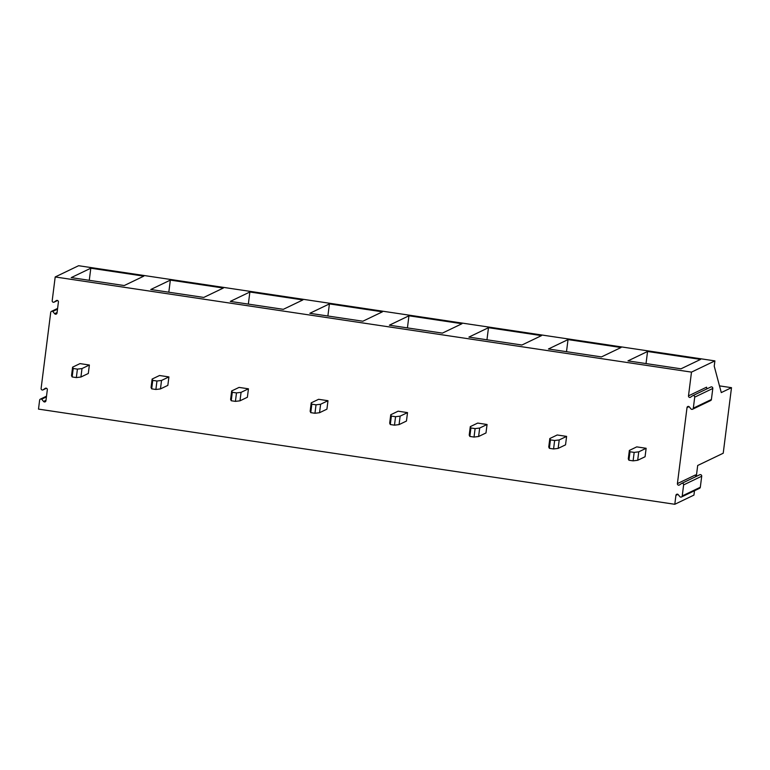 <?xml version="1.0" encoding="UTF-8"?>
<svg xmlns="http://www.w3.org/2000/svg" width="770" height="770" viewBox="0 0 770 770"><rect width="100%" height="100%" fill="white"/><g stroke="black" fill="none" stroke-linecap="round" stroke-linejoin="round"><path stroke-width="1.16" d="M57.557 300.493L53.919 302.244L56.277 300.618A1.396 1.357 64.3 0 1 58.414 301.984L57.019 313.015A1.396 1.357 64.3 0 1 54.622 313.698L52.755 311.436A1.396 1.357 -115.7 0 0 50.714 312.428L41.108 388.446A1.396 1.357 -115.7 0 0 42.831 389.995L46.47 388.244M57.509 309.155L52.755 311.436M707.409 388.648A1.396 1.357 -115.7 0 1 706.581 387.175L688.496 395.857L691.489 372.122L55.199 276.959L52.196 300.695A1.396 1.357 -115.7 0 0 53.919 302.244M46.421 396.906L41.667 399.197L43.544 401.449A1.396 1.357 -115.7 0 0 45.94 400.766L47.326 389.736A1.396 1.357 -115.7 0 0 45.189 388.378L42.831 389.995M41.667 399.197A1.396 1.357 -115.7 0 0 39.626 400.179L38.5 409.111L674.799 504.283L675.925 495.351A1.396 1.357 -115.7 0 1 677.966 494.359L679.843 496.612A1.396 1.357 64.3 0 0 682.23 495.938L683.625 484.898A1.396 1.357 64.3 0 0 681.488 483.541L679.13 485.158A1.396 1.357 -115.7 0 1 677.408 483.608L687.013 407.59A1.396 1.357 -115.7 0 1 689.054 406.608L687.013 407.59M90.802 268.21L143.807 276.141L124.23 285.545L71.225 277.614L90.802 268.21L89.272 280.309M55.199 276.959L78.598 265.717L714.897 360.889L714.233 366.173L721.278 392.584L731.5 387.676L723.222 453.222L697.687 465.484L696.311 476.399A1.396 1.357 -115.7 0 1 695.493 474.926L677.408 483.608M568.029 339.589L621.034 347.52L601.457 356.914L548.452 348.983L568.029 339.589L566.499 351.688M488.488 327.693L541.493 335.624L521.916 345.018L468.911 337.096L488.488 327.693L486.958 339.791M408.947 315.796L461.962 323.727L442.384 333.121L389.379 325.2L408.947 315.796L407.426 327.895M329.416 303.9L382.421 311.831L362.843 321.225L309.838 313.303L329.416 303.9L327.885 315.998M249.875 292.003L302.88 299.934L283.312 309.328L230.297 301.407L249.875 292.003L248.344 304.102M170.343 280.107L223.348 288.038L203.771 297.432L150.766 289.51L170.343 280.107L168.813 292.205M239.999 400.814L247.382 397.262L248.45 388.811L239.056 387.406L231.674 390.948L232.299 392.286L231.231 400.747L235.418 401.372L236.486 392.912L241.068 392.353L239.999 400.814L235.418 401.372M399.072 424.607L406.454 421.055L407.522 412.605L398.128 411.199L390.746 414.741L391.372 416.079L390.303 424.539L394.49 425.165L395.559 416.705L400.14 416.147L399.072 424.607L394.49 425.165M558.144 448.4L565.536 444.848L566.604 436.388L557.211 434.983L549.818 438.534L550.444 439.872L549.376 448.333L553.572 448.958L554.641 440.498L559.212 439.94L558.144 448.4L553.572 448.958M637.685 460.287L645.068 456.745L646.136 448.284L636.742 446.879L629.36 450.431L629.985 451.769L634.172 452.394L638.754 451.836L637.685 460.287L633.104 460.855L634.172 452.394M688.496 395.857A1.396 1.357 -115.7 0 0 690.209 397.407L692.577 395.79A1.396 1.357 64.3 0 1 694.713 397.147L693.318 408.177A1.396 1.357 64.3 0 1 690.921 408.86L689.054 406.608M80.927 377.021L88.309 373.479L89.378 365.019L79.984 363.613L72.601 367.155L73.217 368.493L72.149 376.954L76.346 377.579L77.414 369.119L81.995 368.561L80.927 377.021L76.346 377.579M478.613 436.503L485.995 432.952L487.064 424.491L477.669 423.086L470.287 426.638L470.913 427.976L469.844 436.436L474.031 437.062L475.1 428.601L479.681 428.043L478.613 436.503L474.031 437.062M319.54 412.71L326.923 409.159L327.991 400.708L318.597 399.303L311.215 402.845L311.831 404.183L310.762 412.643L314.959 413.269L316.027 404.808L320.609 404.25L319.54 412.71L314.959 413.269M160.458 388.917L167.841 385.375L168.919 376.915L159.515 375.51L152.133 379.052L152.758 380.39L151.69 388.85L155.887 389.476L156.955 381.015L161.527 380.457L160.458 388.917L155.887 389.476M680.998 368.811L627.983 360.88L647.56 351.486L700.565 359.407L680.998 368.811M647.56 351.486L646.03 363.584M691.489 372.122L714.897 360.889M694.492 490.74L693.943 495.091L674.799 504.283M692.75 395.684L710.835 387.002A1.396 1.357 64.3 0 1 712.799 388.465L711.403 399.495A1.396 1.357 64.3 0 1 710.652 400.554L692.567 409.236M681.671 483.435L699.747 474.753A1.396 1.357 64.3 0 1 701.711 476.216L700.315 487.246A1.396 1.357 64.3 0 1 699.564 488.305L681.479 496.987M629.985 451.769L628.917 460.229L633.104 460.855M628.917 460.229L628.291 458.882L629.36 450.431M638.754 451.836L646.136 448.284M72.149 376.954L71.533 375.616L72.601 367.155M73.217 368.493L77.414 369.119M81.995 368.561L89.378 365.019M549.376 448.333L548.75 446.995L549.818 438.534M550.444 439.872L554.641 440.498M559.212 439.94L566.604 436.388M469.844 436.436L469.219 435.098L470.287 426.638M470.913 427.976L475.1 428.601M479.681 428.043L487.064 424.491M390.303 424.539L389.678 423.202L390.746 414.741M391.372 416.079L395.559 416.705M400.14 416.147L407.522 412.605M310.762 412.643L310.146 411.305L311.215 402.845M311.831 404.183L316.027 404.808M320.609 404.25L327.991 400.708M231.231 400.747L230.605 399.409L231.674 390.948M232.299 392.286L236.486 392.912M241.068 392.353L248.45 388.811M151.69 388.85L151.064 387.512L152.133 379.052M152.758 380.39L156.955 381.015M161.527 380.457L168.919 376.915M731.5 387.676L719.488 385.876M57.086 312.514L54.622 313.698M43.544 401.449L45.998 400.265M711.403 399.495L693.318 408.177M712.799 388.465L694.713 397.147M700.315 487.246L682.23 495.938M701.711 476.216L683.625 484.898M677.975 494.369L675.925 495.351M57.606 308.423L51.465 311.369M40.377 399.13L46.518 396.184"/></g></svg>
